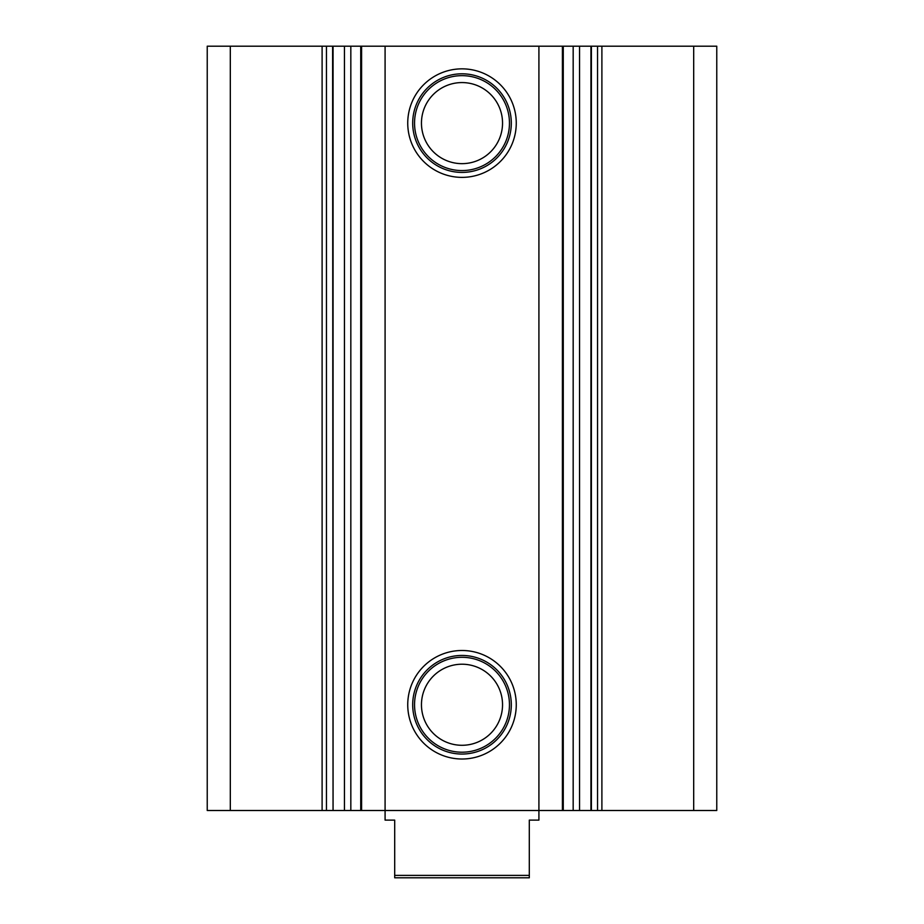 <?xml version="1.0" encoding="UTF-8"?>
<svg xmlns="http://www.w3.org/2000/svg" width="924" height="924" viewBox="0 0 924 924"><rect width="100%" height="100%" fill="white"/><g stroke="black" fill="none" stroke-linecap="round" stroke-linejoin="round"><path stroke-width="1.39" d="M462 759.008A54.262 54.262 0 0 1 407.738 704.746A54.262 54.262 0 0 1 462 650.496A54.262 54.262 0 0 1 516.262 704.746A54.262 54.262 0 0 1 462 759.008M462 655.451A49.307 49.307 0 0 0 412.693 704.746A49.307 49.307 0 0 0 462 754.053A49.307 49.307 0 0 0 511.307 704.746A49.307 49.307 0 0 0 462 655.451M462 177.373A54.262 54.262 0 0 1 407.738 123.111A54.262 54.262 0 0 1 462 68.85A54.262 54.262 0 0 1 516.262 123.111A54.262 54.262 0 0 1 462 177.373M462 73.805A49.307 49.307 0 0 0 412.693 123.111A49.307 49.307 0 0 0 462 172.418A49.307 49.307 0 0 0 511.307 123.111A49.307 49.307 0 0 0 462 73.805M462 657.299A47.459 47.459 0 0 0 414.541 704.746A47.459 47.459 0 0 0 462 752.205A47.459 47.459 0 0 0 509.459 704.746A47.459 47.459 0 0 0 462 657.299M462 664.217A40.541 40.541 0 0 0 421.459 704.746A40.541 40.541 0 0 0 462 745.287A40.541 40.541 0 0 0 502.541 704.746A40.541 40.541 0 0 0 462 664.217M462 75.653A47.459 47.459 0 0 0 414.541 123.111A47.459 47.459 0 0 0 462 170.57A47.459 47.459 0 0 0 509.459 123.111A47.459 47.459 0 0 0 462 75.653M462 82.571A40.541 40.541 0 0 0 421.459 123.111A40.541 40.541 0 0 0 462 163.652A40.541 40.541 0 0 0 502.541 123.111A40.541 40.541 0 0 0 462 82.571M326.461 46.2L326.461 810.498L322.106 810.498L322.106 46.2L333.056 46.2L333.056 810.498L344.444 810.498L344.444 46.2L579.556 46.2L579.556 810.498L344.444 810.498M693.693 46.2L716.77 46.2L716.77 810.498L693.693 810.498L693.693 46.2L601.894 46.2L601.894 810.498L579.556 810.498M693.693 810.498L601.894 810.498M333.056 810.498L332.605 46.2M326.461 810.498L332.605 810.498M322.106 810.498L207.23 810.498L207.23 46.2L230.307 46.2L230.307 810.498M597.539 810.498L597.539 46.2L579.556 46.2M597.539 46.2L601.894 46.2M322.106 46.2L230.307 46.2M333.056 46.2L344.444 46.2M538.911 46.2L538.911 820.119L529.302 820.119L529.302 875.398L394.698 875.398L394.698 877.8L529.302 877.8L529.302 875.398M385.089 46.2L385.089 820.119L394.698 820.119L394.698 875.398M562.404 810.498L562.404 46.2M361.596 46.2L361.596 810.498M350.831 46.2L350.831 810.498M591.395 46.2L591.395 810.498M573.169 810.498L573.169 46.2M590.944 46.2L590.944 810.498M563.27 810.498L563.27 46.2M360.73 46.2L360.73 810.498"/></g></svg>
